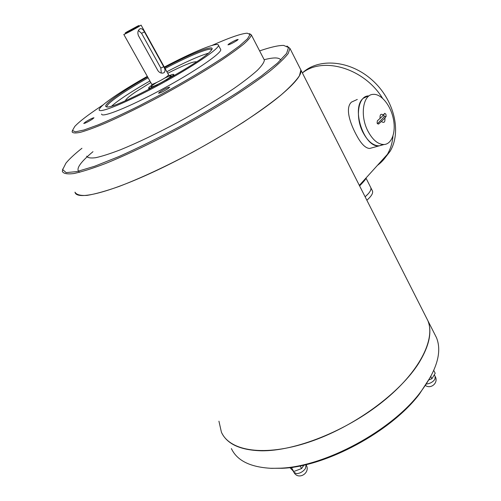 <?xml version="1.0" encoding="UTF-8"?>
<svg xmlns="http://www.w3.org/2000/svg" width="501" height="501" viewBox="0 0 501 501"><rect width="100%" height="100%" fill="white"/><g stroke="black" fill="none" stroke-linecap="round" stroke-linejoin="round"><path stroke-width="0.75" d="M430.948 376.295L419.406 394.087C391.268 431.467 326.038 466.738 282.182 468.285L270.127 468.285M218.931 421.184L221.423 432.231C226.834 443.949 240.079 450.136 261.165 450.794C294.976 451.351 346.46 430.941 382.946 401.489C419.537 372.043 435.72 339.202 427.841 320.621L425.906 316.801L427.841 320.621C432.319 331.599 429.395 345.609 419.074 362.655C400.362 392.922 353.875 427.121 309.18 442.039C264.415 457.069 229.74 451.138 221.423 432.231M434.48 333.722L436.49 337.687C442.283 352.034 436.822 370.371 420.095 392.69C391.5 430.672 325.036 466.613 280.485 468.178L271.661 468.335C250.487 467.289 237.067 460.707 231.393 448.577M289.81 467.583L292.102 467.608L295.051 466.832M433.772 370.49L435.194 373.264L431.918 378.712L428.931 379.877M431.918 378.712L430.81 376.558M303.969 465.103L301.608 468.541L293.724 471.535L289.866 467.596M293.724 471.535L291.444 467.671M301.608 468.541L300.074 465.93M229.038 43.85L227.955 44.846C229.59 44.67 232.639 43.192 237.111 40.412L238.163 39.441C236.535 39.61 233.491 41.082 229.038 43.85M85.458 121.993L83.748 123.44C85.02 123.39 87.875 121.981 92.316 119.213L93.988 117.791C92.723 117.841 89.879 119.244 85.458 121.993M160.032 91.821L158.535 93.186C160.126 93.136 163.364 91.57 168.255 88.495L169.707 87.149C168.123 87.199 164.898 88.758 160.032 91.821M211.917 45.459C229.358 37.675 241.138 33.586 247.25 33.191L250.03 34.519L247.519 38.79L239.453 45.948L225.982 55.711C209.18 66.99 186.535 80.555 162.236 93.825L138.42 106.262C123.108 113.84 109.594 120.077 97.877 124.974L83.993 130.003L75.457 131.826L72.457 130.536L74.768 126.452C79.264 121.618 87.976 114.917 100.901 106.356L103.118 104.891M220.471 49.098L220.753 49.618C221.705 53.137 194.895 71.555 161.848 89.397C128.807 107.289 101.334 118.223 101.615 114.034M300.143 68.537L300.888 70.002L299.448 75.707C296.041 80.843 289.922 87.262 281.092 94.971C270.734 103.319 258.14 112.418 243.304 122.275C227.454 132.345 210.639 142.284 192.86 152.097C166.088 166.388 140.23 178.387 119.063 186.453C105.949 191.075 95.278 194.056 87.055 195.39C80.379 195.791 76.352 194.707 74.981 192.152C76.403 200.35 106.519 193.699 153.206 172.056C199.805 150.5 254.195 117.503 280.604 95.378C295.258 82.984 302.022 74.53 300.888 70.002L300.143 68.537M286.954 46.023L289.954 48.415L288.188 53.544C284.543 58.298 278.174 64.379 269.087 71.781C258.466 79.853 245.615 88.746 230.535 98.453C214.453 108.423 197.438 118.342 179.496 128.212C152.504 142.647 126.571 154.991 105.473 163.533C92.428 168.493 81.876 171.83 73.81 173.553C67.322 174.342 63.508 173.647 62.362 171.467L62.713 169.056M259.618 50.895C270.496 47.169 278.525 45.34 283.698 45.416L288.501 47.507L286.622 53.407L277.485 63.113L261.065 76.271L238.05 92.128C219.851 103.713 200.137 115.362 178.92 127.072C157.627 138.345 137.593 148.19 118.818 156.594L94.683 166.232L76.86 171.593L66.157 172.613L62.675 169.614L65.938 163.157C69.276 159.049 74.611 154.089 81.932 148.277M263.858 59.093L264.365 60.076C264.171 62.374 261.841 65.781 257.376 70.309C251.665 75.438 243.968 81.419 234.286 88.251C218.085 99.242 199.335 110.571 178.049 122.238C156.713 133.617 137.575 142.766 120.641 149.699C110.433 153.619 102.141 156.281 95.76 157.69C90.606 158.372 87.569 157.859 86.648 156.162M249.511 33.63L251.345 34.913C250.951 36.836 248.396 39.898 243.699 44.088C237.743 48.898 229.809 54.615 219.889 61.228C203.325 71.931 184.287 83.153 162.775 94.908C141.251 106.425 122.05 115.875 105.179 123.252C95.04 127.486 86.855 130.485 80.623 132.264C75.638 133.31 72.795 133.166 72.094 131.832L72.451 130.448M164.303 67.084C192.766 51.991 218.373 41.389 218.455 45.284C219.325 48.647 192.384 66.94 159.287 84.813C126.189 102.73 98.766 113.833 99.142 109.794C99.492 107.421 105.554 102.329 117.334 94.514C125.926 88.846 135.915 82.797 147.313 76.359M164.604 67.622C194.025 52.041 218.536 42.742 210.683 50.977C202.028 62.281 116.62 108.46 107.101 106.989C103.012 106.644 107.821 101.897 121.53 92.741C128.989 87.813 137.681 82.533 147.613 76.897M106.957 106.989L106.819 106.632C107.089 104.571 112.337 100.131 122.563 93.311C129.865 88.483 138.376 83.304 148.102 77.774M165.086 68.499C189.378 55.692 210.89 46.825 211.672 49.756M111.842 105.961C114.61 103.463 118.806 100.325 124.423 96.561C131.7 91.708 140.192 86.51 149.905 80.987M166.864 71.718C185.332 62.086 199.122 55.937 208.234 53.275M125.475 100.67C125.77 99.223 129.202 96.28 135.758 91.846L150.776 82.54M167.729 73.278C183.754 65.136 193.367 61.316 196.561 61.805M157.909 70.647C159.305 72.57 160.996 73.378 162.994 73.071L164.065 72.651C165.418 71.286 165.305 69.326 163.733 66.765L144.457 31.914C143.349 29.716 142.059 28.62 140.581 28.62L139.823 28.901C137.856 30.398 137.387 32.628 138.408 35.571L157.909 70.647M123.816 34.456L151.697 84.181C151.39 85.302 161.698 80.26 166.451 76.954L168.68 75L141.075 25.081L138.608 26.71C133.573 29.722 123.233 35.101 123.797 34.425M161.297 73.04L160.821 68.023L163.733 66.765M138.426 30.517L141.57 33.31L160.821 68.023M157.414 84.907C151.891 87.606 148.947 88.671 148.578 88.101C148.597 87.637 149.743 86.629 152.022 85.076L152.041 85.064M169.307 75.638C172.106 74.455 173.571 74.079 173.697 74.511C173.528 75.313 171.035 77.173 166.213 80.097M137.105 26.847C131.162 30.392 120.916 35.446 127.091 31.801L137.474 26.184C139.716 25.125 139.591 25.351 137.105 26.847M377.416 165.386C381.43 162.437 384.749 158.773 387.361 154.383C390.523 149.01 392.389 142.904 392.966 136.072C392.389 142.904 390.523 149.01 387.361 154.383L359.336 185.383M302.385 72.958C323.051 56.269 364.077 68.192 382.482 98.183C364.077 68.192 323.051 56.269 302.385 72.958C318.548 57.703 349.848 60.076 372.024 79.953C394.331 99.661 401.852 132.045 390.016 151.44L384.248 158.873M366.857 200.231C371.316 196.323 373.195 193.261 372.506 191.056L372.287 190.612M372.506 191.056L370.809 187.675C371.485 189.86 369.588 192.904 365.123 196.805L368.31 193.712C370.496 191.182 371.329 189.165 370.809 187.675L370.59 187.236M367.803 130.886C359.774 115.468 363.012 94.601 373.063 94.37C380.942 93.543 390.329 104.866 393.216 118.217C396.228 131.563 392.089 144.037 384.11 144.513C378.048 144.507 372.612 139.961 367.803 130.886M377.359 120.841L377.096 123.183L378.349 124.066L378.831 123.853L384.893 118.117L386.133 116.313L385.876 114.153L384.687 113.332L381.768 116.846L377.359 120.841M380.084 118.568C379.777 114.472 380.898 113.326 383.44 115.13M384.893 118.117C385.213 122.194 384.098 123.346 381.549 121.574M377.478 123.722L384.079 116.921L383.929 114.428M382.388 144.983L379.257 145.841C364.44 148.346 350.8 108.379 363.181 98.328L368.266 95.916C358.19 96.173 354.908 116.965 362.924 132.295C367.734 141.332 373.176 145.841 379.257 145.841L383.19 144.52M372.205 147.764L369.6 148.478C365.548 148.202 361.334 144.063 356.969 136.053C350.118 123.722 344.832 108.047 351.502 102.085L357.294 99.449M365.974 178.037L366.012 178.143C366.024 178.882 363.889 181.475 359.612 185.921M426.326 384.054L426.376 384.054C430.083 383.597 432.92 382.012 434.893 379.295L435.169 376.445M293.079 470.927L293.855 472.243L296.498 473.645C299.961 473.432 302.911 471.779 305.347 468.692L306.161 464.928C310.852 472.794 298.583 480.578 294.056 472.587M264.177 59.713C273.859 57.239 279.383 57.358 280.742 60.07M79.709 172.269C75.213 169.657 79.64 162.8 92.979 151.684M169.582 75.826L168.637 74.918M141.57 33.31L144.457 31.914M156.681 82.483C150.832 86.147 149.574 87.5 152.905 86.529C157.896 84.525 163.151 81.732 168.668 78.15C173.064 74.849 171.686 74.862 164.535 78.194M384.079 116.921L386.133 116.313M378.117 124.06L378.831 123.853M289.954 48.415L436.49 337.687M419.406 394.087L420.095 392.69M282.182 468.285L280.485 468.178M425.393 385.457C430.929 389.484 438.594 382.739 435.313 376.721L434.298 374.754M251.345 34.913L264.365 60.076M218.455 45.284L220.753 49.618M107.026 106.989L106.819 106.632M140.581 28.62L139.441 29.177M148.64 88.22L149.21 89.228M173.697 74.511L174.26 75.526M152.122 85.264L151.747 84.262M390.016 151.44L387.361 154.383M360.213 184.412L360.501 184.982M369.6 148.478L384.11 144.513M370.809 187.675L366.012 178.143"/></g></svg>
